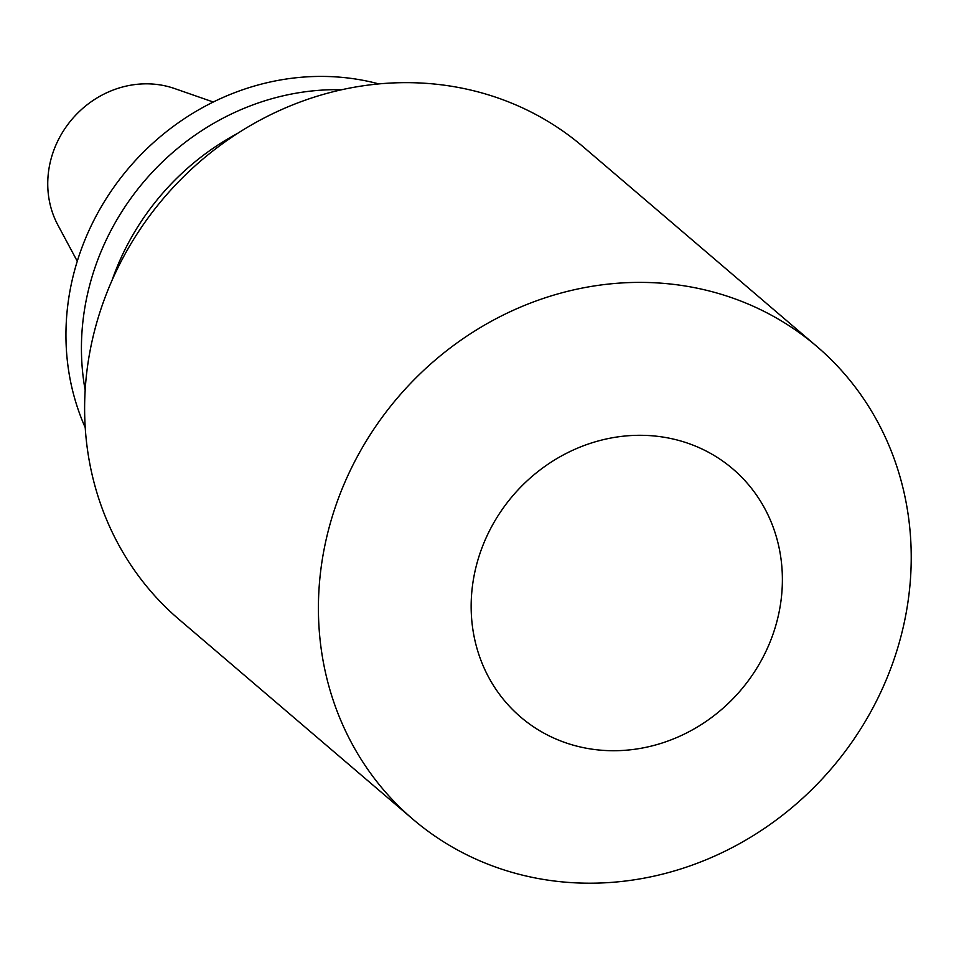 <?xml version="1.0" encoding="UTF-8"?>
<svg xmlns="http://www.w3.org/2000/svg" width="959" height="959" viewBox="0 0 959 959"><rect width="100%" height="100%" fill="white"/><g stroke="black" fill="none" stroke-linecap="round" stroke-linejoin="round"><path stroke-width="1.44" d="M213.294 102.026L174.598 88.552A95.397 87.545 130.5 0 0 150.479 83.924A95.397 87.545 130.5 0 0 64.241 129.633A95.397 87.545 130.5 0 0 57.912 225.113L77.271 261.232M378.817 83.912A246.799 226.504 130.5 0 0 331.742 76.66A246.799 226.504 130.5 0 0 113.438 187.808A246.799 226.504 130.5 0 0 85.219 427.558M341.8 89.714A246.799 226.504 130.5 0 0 85.159 390.085M237.64 133.361A246.799 226.504 130.5 0 0 112.023 280.388M816.792 346.403L583 146.643A310.932 285.362 130.5 0 0 419.467 82.954A310.932 285.362 130.5 0 0 112.826 278.578A310.932 285.362 130.5 0 0 179.057 619.442L412.849 819.19A310.932 285.362 130.5 0 0 831.777 768.159A310.932 285.362 130.5 0 0 816.792 346.403A310.932 285.362 130.5 0 0 653.271 282.701A310.932 285.362 130.5 0 0 346.619 478.325A310.932 285.362 130.5 0 0 412.849 819.19M646.953 435.458A163.234 149.808 130.5 0 0 483.048 665.582A163.234 149.808 130.5 0 0 750.31 677.977A163.234 149.808 130.5 0 0 646.953 435.458"/></g></svg>
